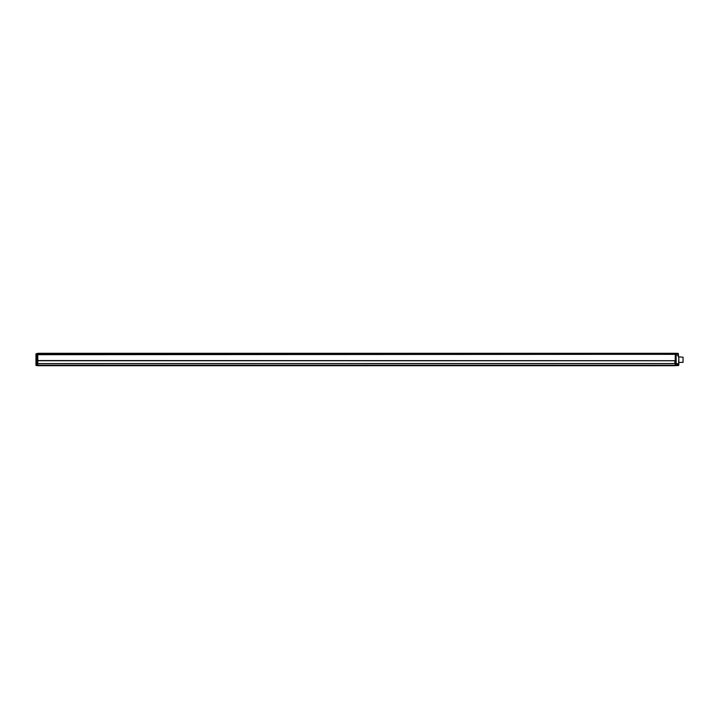 <?xml version="1.0" encoding="UTF-8"?>
<svg xmlns="http://www.w3.org/2000/svg" width="719" height="719" viewBox="0 0 719 719"><rect width="100%" height="100%" fill="white"/><g stroke="black" fill="none" stroke-linecap="round" stroke-linejoin="round"><path stroke-width="1.08" d="M675.249 365.701L37.801 365.701L675.249 365.701M678.835 363.778L678.835 362.385L683.05 362.385L683.05 357.199L678.835 356.894L678.835 365.153L678.628 364.066L678.817 365.189L675.249 365.243L678.403 365.62M675.923 354.206L675.249 354.224L675.249 353.299L37.801 353.299L37.801 363.634L675.249 363.634L675.249 365.243L675.249 354.251L675.959 354.215L676.094 353.487L676.094 363.922L675.923 354.233M37.217 354.701L675.249 354.296L37.379 354.314L675.249 354.35L675.249 360.686L37.217 360.561L37.217 353.721L37.801 353.442L675.249 353.442M37.298 360.623L675.249 360.767L37.801 360.74L37.801 363.544L37.298 363.688M675.249 363.571L37.801 363.571L675.249 363.544M37.801 363.58L37.801 365.701L37.801 365.234L35.959 365.234L35.95 364.236M35.95 365.198L675.249 365.279L36.148 365.234M678.161 356.552L678.368 353.811L678.493 356.678L678.269 353.811L678.368 355.06L676.175 355.015L678.161 355.033L678.161 356.534L678.835 356.894L678.628 364.066L675.923 363.922M676.112 363.985L676.094 355.051M676.094 354.835L676.175 353.721L678.161 353.775L676.094 353.64L676.175 364.021M676.139 353.694L676.094 363.922M675.986 364.084L678.835 364.263L678.835 363.742M678.763 364.83L678.835 363.94M37.801 363.643L37.801 365.234L678.403 365.576M37.801 354.35L37.801 360.668M37.217 354.656L37.136 353.721L37.217 355.015L35.95 355.042L35.95 353.964L35.95 364.111L37.28 363.76M37.217 354.755L37.136 363.697L35.95 363.715L35.95 356.175M37.217 363.922L36.157 363.913M37.217 355.015L37.226 363.697M36.157 353.748L37.217 353.721M37.217 354.458L37.217 360.426M37.801 353.91L37.217 353.478L37.801 353.299M36.112 365.504L37.801 365.701M675.249 353.901L37.801 353.901M675.249 353.784L37.801 353.784M675.249 353.317L675.923 353.335M676.175 363.895L678.628 363.94M678.628 363.742L676.094 363.697M675.986 353.335L678.161 353.362L676.22 353.703M674.88 360.767L674.88 363.544L674.853 360.767M37.325 364.084L36.157 364.236L36.157 365.189M37.136 355.015L36.157 355.024L36.157 353.811L37.136 353.784M36.157 355.024L36.157 363.715M37.28 360.695L37.28 363.616M35.95 355.042L35.95 353.964"/></g></svg>
